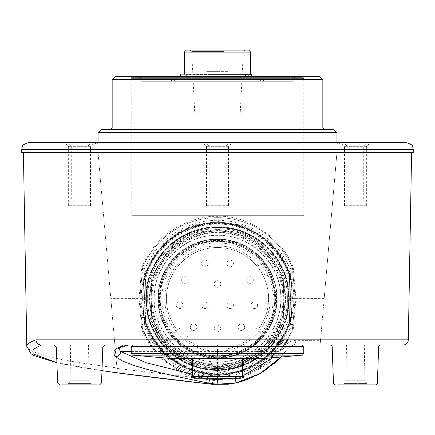 <?xml version="1.0" encoding="UTF-8"?>
<svg xmlns="http://www.w3.org/2000/svg" width="435" height="435" viewBox="0 0 435 435"><rect width="100%" height="100%" fill="white"/><g stroke="black" fill="none" stroke-linecap="round" stroke-linejoin="round"><path stroke-width="0.33" stroke-dasharray="2.17 1.63" d="M232.203 142.685L202.569 142.685L232.203 142.685M228.283 146.666L206.549 146.666L228.283 146.666M228.283 205.722L206.549 205.722L228.283 205.722M94.286 142.685L64.652 142.685L94.286 142.685M90.366 146.666L68.632 146.666L90.366 146.666M90.366 205.722L68.632 205.722L90.366 205.722M370.12 142.685L340.491 142.685L370.12 142.685M366.199 146.666L344.471 146.666L366.199 146.666M366.199 205.722L344.471 205.722L366.199 205.722M366.852 142.685L343.808 142.685L366.852 142.685M363.589 146.002L347.125 146.002L363.589 146.002M363.589 199.089L347.125 199.089L363.589 199.089M228.935 142.685L205.885 142.685L228.935 142.685M225.667 146.002L209.208 146.002L225.667 146.002M225.667 199.089L209.208 199.089L225.667 199.089M91.018 142.685L67.969 142.685L91.018 142.685M87.75 146.002L71.286 146.002L87.75 146.002M87.75 199.089L71.286 199.089L87.75 199.089M406.616 142.685L28.384 142.685M413.25 152.636L21.75 152.636M339.044 142.685L94.08 142.685L339.044 142.685M98.06 132.729L336.94 132.729M333.623 129.412L101.377 129.412M112.453 129.412L324.167 129.412L112.453 129.412M112.159 79.643L322.841 79.643M319.524 76.326L115.476 76.326M131.239 76.326L305.087 76.326L131.239 76.326M302.45 77.653L131.239 77.653L302.45 77.653M132.55 215.673L303.76 215.673L132.55 215.673M33.87 152.636L403.729 152.636L33.87 152.636M208.936 74.668L250.68 74.668L208.936 74.668M184.32 52.108L250.68 52.108M248.689 50.117L186.31 50.117M210.458 50.117L244.78 50.117L210.458 50.117M224.161 51.444L191.688 51.444L224.161 51.444M211.763 123.11L239.728 123.11L211.763 123.11M225.547 74.668L186.31 74.668L225.547 74.668M225.547 77.985L186.31 77.985L225.547 77.985M208.936 77.985L249.554 77.985L208.936 77.985M293.07 81.307L141.19 81.307L293.07 81.307M140.619 76.658L295.137 76.658L140.619 76.658M132.071 78.648L303.76 78.648L132.071 78.648M134.045 76.658L301.77 76.658L134.045 76.658M145.214 79.975L290.493 79.975L145.214 79.975M143.903 81.307L291.82 81.307L143.903 81.307M263.501 79.975L171.053 79.975L263.501 79.975M262.185 81.307L172.38 81.307L262.185 81.307M174.788 81.307L260.63 81.307L174.788 81.307M176.099 76.658L259.303 76.658L176.099 76.658M182.673 76.658L252.67 76.658L182.673 76.658M184.641 78.648L250.68 78.648L184.641 78.648M245.558 74.14L245.558 76.658L180.672 76.658L251.724 76.658L245.302 76.658L245.302 74.14L186.577 74.14L245.302 74.14M251.724 76.326L251.724 76.658M251.979 74.14L180.672 74.14M251.979 76.326L251.979 76.658M288.003 288.927L288.998 298.622A71.498 71.498 0 0 0 217.5 227.119A71.498 71.498 0 0 0 146.002 298.622A71.498 71.498 0 0 0 217.5 370.12A71.498 71.498 0 0 0 288.998 298.622L288.003 308.317A71.166 71.166 0 0 1 217.5 369.788A71.166 71.166 0 0 0 288.666 298.622A71.166 71.166 0 0 0 217.5 227.456A71.166 71.166 0 0 0 146.334 298.622A71.166 71.166 0 0 0 217.5 369.788A71.166 71.166 0 0 1 146.997 308.317L147.302 310.329L146.997 298.622L147.302 286.91L146.997 288.927A71.166 71.166 0 0 1 288.003 288.927L287.698 286.91L288.003 298.622L287.589 314.326L289.329 298.622A71.829 71.829 0 0 0 217.5 226.787A71.829 71.829 0 0 0 145.671 298.622L147.411 314.326L146.997 298.622L147.302 310.329L146.334 298.622L147.302 286.91L147.231 307.556C147.808 329.126 172.173 369.233 217.337 369.456C262.528 369.478 287.22 329.268 287.769 307.556M217.5 374.932A76.31 76.31 0 0 0 289.857 322.862L290.493 298.622L289.857 274.382A76.31 76.31 0 0 0 145.143 274.382L144.507 298.622L145.143 274.382A76.31 76.31 0 0 1 289.857 274.382L290.493 298.622L289.857 322.862A76.31 76.31 0 0 1 145.143 322.862A76.31 76.31 0 0 0 217.5 374.932M217.5 370.451A71.829 71.829 0 0 0 289.329 298.622L287.589 282.913A71.829 71.829 0 0 0 147.411 282.913L145.671 298.622A71.829 71.829 0 0 0 217.5 370.451M217.5 368.461C180.182 369.418 146.704 335.94 147.661 298.622C146.704 261.299 180.182 227.826 217.5 228.783C254.818 227.815 288.302 261.299 287.339 298.622C288.302 335.94 254.818 369.424 217.5 368.461C180.182 369.424 146.698 335.94 147.661 298.622C146.698 261.299 180.182 227.815 217.5 228.783C254.818 227.826 288.296 261.299 287.339 298.622C288.296 335.94 254.818 369.418 217.5 368.461M211.029 361.795L211.405 363.829C215.466 369.532 219.528 369.532 223.595 363.829L223.971 361.795A63.505 63.505 0 0 0 281.005 298.622A63.505 63.505 0 0 0 217.5 235.117A63.505 63.505 0 0 0 153.995 298.622A63.505 63.505 0 0 0 211.029 361.795L211.714 364.557L212.508 365.775L222.492 365.775C219.164 368.934 215.836 368.934 212.508 365.775M223.595 363.829C243.73 364.073 282.69 342.002 282.995 298.622C282.07 250.255 236.934 230.545 217.5 233.127C198.072 230.545 152.924 250.255 152.005 298.622C152.31 342.002 191.264 364.068 211.405 363.829M211.029 361.561C179.666 359.027 153.544 330.083 154.229 298.622C153.365 264.812 183.69 234.481 217.5 235.351C251.31 234.481 281.635 264.812 280.771 298.622C281.456 330.083 255.334 359.027 223.971 361.561L223.285 364.557L222.492 365.775M291.667 286.524L291.983 298.622L291.559 314.82L291.983 298.622L291.667 286.524C290.058 262.767 262.3 222.628 216.347 223.481C170.558 224.302 145.062 263.8 143.333 286.524L143.017 298.622L143.441 314.82L143.017 298.622L143.333 286.524M277.416 345.069A75.81 75.81 0 0 1 143.441 314.82A75.81 75.81 0 0 0 291.559 314.82A75.81 75.81 0 0 1 145.638 322.77A75.81 75.81 0 0 0 289.362 322.77A75.81 75.81 0 0 1 281.119 339.855M143.333 310.721C145.062 333.433 170.553 372.942 216.347 373.757C262.3 374.611 290.058 334.482 291.667 310.721M268.971 345.069L255.198 356.803L238.962 364.546L221.382 367.841L203.417 366.509L186.365 360.566L171.423 350.425L159.601 336.761L151.717 320.519L151.146 298.622L151.717 276.72L168.649 249.424L184.386 237.706L196.587 232.518L217.745 229.288L238.614 232.578L250.506 237.651L266.247 249.32L283.283 276.72L283.854 298.622L283.283 320.519C274.485 348.288 246.623 368.374 217.5 367.95C188.377 368.374 160.515 348.288 151.717 320.519L151.146 298.622L151.717 276.72L168.649 249.424L184.391 237.706L196.587 232.518L217.739 229.288L238.614 232.578L250.506 237.651L266.247 249.32L283.283 276.72L283.854 298.622L283.283 320.519L273.24 339.855M291.559 282.418A75.81 75.81 0 0 0 143.441 282.418A75.81 75.81 0 0 1 291.559 282.418A75.81 75.81 0 0 0 143.441 282.418A75.81 75.81 0 0 1 291.559 282.418M146.997 288.927L146.002 298.622L146.997 308.317M147.231 289.683L146.997 298.622L147.231 289.683C147.808 268.112 172.173 228.005 217.337 227.788C262.528 227.761 287.22 267.971 287.769 289.683L288.003 298.622L287.589 314.326A71.829 71.829 0 0 1 147.411 314.326L147.231 307.556M288.003 308.317L288.666 298.622L287.698 286.91L288.003 298.622L287.698 310.329L287.769 289.683M145.143 322.862L144.507 298.622L145.143 322.862M346.222 383.567L355.417 383.567L344.803 383.567L345.928 380.25L355.417 380.25L345.928 380.25L346.505 345.015L355.417 345.015L346.505 345.015M345.45 383.567L355.417 383.567L343.906 383.567L343.906 384.883L365.389 384.883M330.203 345.069L333.58 345.069M346.505 345.069L364.329 345.069L346.505 345.069M61.406 345.069L91.089 345.069M96.885 384.883L69.611 384.883M69.611 383.567L79.583 383.567L68.067 383.567L68.067 384.883M70.388 383.567L79.583 383.567L68.964 383.567L70.095 380.25L79.583 380.25L70.095 380.25L70.671 345.015L79.583 345.015L70.671 345.015M408.324 339.855L320.562 339.855L336.94 152.636L23.408 152.636L410.276 152.636M284.06 339.855L289.857 328.545L292.461 329.186L287.165 339.855A80.953 80.953 0 0 0 292.461 329.186L293.473 317.621L290.83 317.392L292.472 298.622L295.137 298.622L292.461 329.186L293.255 329.355L295.941 298.622L295.137 298.622L292.461 268.052L293.261 267.786C282.772 237.918 246.786 214.569 217.5 216.38C203.216 215.847 188.176 220.409 172.38 230.055C158.248 239.68 148.036 252.251 141.739 267.786L139.064 298.622L110.833 298.622L98.06 152.636L116.89 367.869C59.073 360.729 29.042 353.595 26.791 346.456M217.5 379.576L212.829 379.44L194.82 376.335L167.997 362.676L152.375 346.706L142.539 329.186A80.953 80.953 0 0 0 283.805 345.069L257.879 368.788C248.26 374.247 238.217 377.629 227.739 378.923L217.5 379.576A80.953 80.953 0 0 1 142.539 329.186L141.745 329.355C144.697 338.403 151.636 348.419 162.565 359.392C175.425 369.864 186.321 375.949 195.25 377.645L116.939 368.434L117.33 372.877M279.085 345.069L266.807 357.94L251.903 367.662L235.172 373.708L217.5 375.758C185.598 376.204 155.001 354.574 144.779 324.352L145.143 328.55L142.539 329.186L139.863 298.622L142.539 268.052C144.768 261.984 148.846 255.117 154.773 247.439L159.694 241.947L165.066 236.939L172.896 231.061C186.506 222.22 201.378 217.75 217.5 217.669A80.953 80.953 0 0 0 142.539 268.052L145.143 268.694L144.779 272.892L142.136 272.658L142.011 274.05L144.431 274.257L142.528 298.622L139.064 298.622L141.745 329.355M292.461 268.052L294.196 287.872L292.461 268.052A80.953 80.953 0 0 0 217.5 217.669C233.617 217.75 248.488 222.214 262.098 231.061C275.224 239.478 287.263 254.247 292.461 268.052L289.857 268.694C278.373 239.924 248.472 219.936 217.5 220.322C186.528 219.936 156.627 239.924 145.143 268.694M289.857 328.545L290.569 322.987L289.362 322.77A75.81 75.81 0 0 1 217.5 374.432A75.81 75.81 0 0 0 291.559 314.82A75.81 75.81 0 0 1 143.441 314.82A75.81 75.81 0 0 0 217.5 374.432A75.81 75.81 0 0 1 145.638 322.77L145.507 317.724C153.419 349.658 184.603 373.649 217.5 373.105L249.81 365.732L275.725 345.069M292.864 324.581L290.221 324.352L282.69 339.855M145.143 328.55C156.627 357.314 186.528 377.308 217.5 376.922L235.65 374.785L252.811 368.505L268.047 358.413L280.531 345.069M231.686 383.708L228.141 384.225L212.421 384.301L212.829 379.44L195.456 376.514L195.25 377.645L212.807 380.418L227.826 379.983C237.727 378.89 247.874 375.492 258.259 369.788L284.86 345.069M320.562 339.855L320.106 345.069L320.519 340.344L295.865 340.344C291.537 340.502 288.182 342.209 285.795 345.461C278.482 355.612 269.303 363.725 258.259 369.788L257.879 368.788M285.795 345.461L288.291 347.913L280.994 357.015L288.291 347.913L280.994 357.015L282.821 354.965L278.802 351.589L217.5 351.589L217.5 378.249L240.724 378.249M246.411 379.891L243.377 380.908M236.123 382.849L232.834 383.507M110.833 298.622L116.939 368.434M116.89 367.869L117.319 372.8M104.791 345.069L54.375 345.069M101.98 370.642L56.909 362.719M211.328 378.249L190.96 373.888M124.486 345.069C121.838 345.167 119.864 346.38 118.576 348.696L128.858 345.069M128.243 345.069L127.39 345.069M295.865 340.344C295.631 343.237 294.919 344.814 293.739 345.069L288.291 347.913L293.739 345.069L132.566 345.069L294.935 345.069L217.5 345.069L217.5 351.475M402.93 345.069L293.739 345.069L283.935 347.913L278.802 351.589L272.924 357.722M288.291 347.913L283.935 347.913M288.139 339.855L293.255 329.355M320.519 340.344L324.167 298.622L295.941 298.622L293.261 267.786M217.5 217.669A80.953 80.953 0 0 0 142.539 268.052L141.739 267.786M292.864 272.658L290.221 272.892L289.857 268.694M144.779 272.892L144.431 274.257L145.638 274.469A75.81 75.81 0 0 1 289.362 274.469L289.993 298.622L289.362 322.77L289.993 298.622L289.362 274.469A75.81 75.81 0 0 0 145.638 274.469A75.81 75.81 0 0 1 289.362 274.469L290.569 274.257L290.221 272.892L281.391 255.399L271.054 243.1L253.687 230.496L240.653 225.036L217.75 221.48L194.554 224.971L181.205 230.555L163.837 243.208L144.779 272.892M142.011 274.05L141.527 279.618L144.17 279.852L143.68 298.622L145.007 298.622L145.507 279.52C153.419 247.58 184.603 223.595 217.5 224.134C250.397 223.595 281.581 247.58 289.492 279.52M141.527 279.618L139.863 298.622L142.011 323.189L144.431 322.987L144.779 324.352L142.136 324.581L142.539 329.186C146.796 339.539 152.881 348.604 160.781 356.385L167.997 362.676M142.528 298.622L144.17 317.392L141.527 317.621M143.68 298.622L144.431 322.987L145.638 322.77L145.007 298.622L145.507 279.52M142.011 323.189L142.136 324.581M292.472 298.622L290.83 279.852L293.473 279.618M293.473 317.621L295.137 298.622L294.196 287.872M292.989 323.189L290.569 322.987L291.319 298.622L289.993 298.622M145.507 317.724L145.007 298.622M279.531 339.855L289.492 317.724M291.319 298.622L290.569 274.257L292.989 274.05M139.858 298.693L142.136 272.658M411.592 152.636L336.94 152.636L324.167 298.622M79.583 380.25L89.072 380.25L79.583 380.25M79.583 345.015L88.495 345.015L79.583 345.015M88.778 383.567L79.583 383.567L90.197 383.567L89.072 380.25L88.495 345.015M89.55 383.567L79.583 383.567L91.094 383.567L91.094 384.883L62.281 384.883M103.633 345.069L104.797 345.069M97.076 345.069L101.344 345.069M375.4 384.883L338.115 384.883M364.612 383.567L355.417 383.567L366.036 383.567L364.905 380.25L355.417 380.25L364.905 380.25L364.329 345.015L355.417 345.015L364.329 345.015M366.933 384.883L366.933 383.567L365.389 383.567M223.639 355.455L217.5 355.928C235.639 358.679 276.366 338.381 274.746 295.898C271.473 254.176 234.084 239.598 217.5 241.311C200.41 239.239 162.804 255.829 160.276 295.517C158.59 335.271 193.901 355.748 211.361 355.602L217.5 355.928L211.361 355.455C182.031 352.986 158.139 324.896 160.417 295.544C161.303 266.122 188.072 240.762 217.5 241.452C246.928 240.762 273.697 266.122 274.583 295.544C276.861 324.896 252.969 352.986 223.639 355.455M217.5 239.065A59.557 59.557 0 0 0 157.943 298.622A59.557 59.557 0 0 0 217.5 358.174A59.557 59.557 0 0 0 277.057 298.622A59.557 59.557 0 0 0 217.5 239.065A59.557 59.557 0 0 0 157.943 298.622A59.557 59.557 0 0 0 217.5 358.174A59.557 59.557 0 0 0 277.057 298.622A59.557 59.557 0 0 0 217.5 239.065M217.5 356.847C186.387 357.652 158.47 329.735 159.275 298.622C158.47 267.509 186.387 239.587 217.5 240.392C248.613 239.587 276.529 267.509 275.725 298.622C276.529 329.735 248.613 357.652 217.5 356.847M217.5 239.631C187.692 237.146 155.915 269.798 158.509 298.622C155.915 327.435 187.686 360.093 217.5 357.608C247.308 360.093 279.085 327.441 276.491 298.622C279.085 269.809 247.314 237.146 217.5 239.631M217.5 241.289C186.865 240.501 159.384 267.987 160.167 298.622C159.384 329.257 186.865 356.738 217.5 355.95C248.135 356.738 275.616 329.257 274.833 298.622C275.616 267.987 248.135 240.501 217.5 241.289M217.5 364.813C182.129 365.721 150.396 333.988 151.309 298.622C150.396 263.251 182.129 231.518 217.5 232.431C252.871 231.518 284.604 263.251 283.691 298.622C284.604 333.988 252.871 365.721 217.5 364.813M217.5 231.105A67.517 67.517 0 0 0 149.983 298.622A67.517 67.517 0 0 0 217.5 366.139A67.517 67.517 0 0 0 285.017 298.622A67.517 67.517 0 0 0 217.5 231.105A67.517 67.517 0 0 0 149.983 298.622A67.517 67.517 0 0 0 217.5 366.139A67.517 67.517 0 0 0 285.017 298.622A67.517 67.517 0 0 0 217.5 231.105M181.661 280.042A3.317 3.317 0 0 1 184.978 276.725A3.317 3.317 0 0 1 188.295 280.042A3.317 3.317 0 0 1 184.978 283.359A3.317 3.317 0 0 1 181.661 280.042A3.317 3.317 0 0 1 184.978 276.725A3.317 3.317 0 0 1 188.295 280.042A3.317 3.317 0 0 1 184.978 283.359A3.317 3.317 0 0 1 181.661 280.042M246.688 280.042A3.317 3.317 0 0 1 250.005 276.725A3.317 3.317 0 0 1 253.328 280.042A3.317 3.317 0 0 1 250.005 283.359A3.317 3.317 0 0 1 246.688 280.042A3.317 3.317 0 0 1 250.005 276.725A3.317 3.317 0 0 1 253.328 280.042A3.317 3.317 0 0 1 250.005 283.359A3.317 3.317 0 0 1 246.688 280.042M190.285 327.153A3.317 3.317 0 0 1 193.608 323.836A3.317 3.317 0 0 1 196.924 327.153A3.317 3.317 0 0 1 193.608 330.469A3.317 3.317 0 0 1 190.285 327.153A3.317 3.317 0 0 1 193.608 323.836A3.317 3.317 0 0 1 196.924 327.153A3.317 3.317 0 0 1 193.608 330.469A3.317 3.317 0 0 1 190.285 327.153M238.065 327.153A3.317 3.317 0 0 1 241.381 323.836A3.317 3.317 0 0 1 244.698 327.153A3.317 3.317 0 0 1 241.381 330.469A3.317 3.317 0 0 1 238.065 327.153A3.317 3.317 0 0 1 241.381 323.836A3.317 3.317 0 0 1 244.698 327.153A3.317 3.317 0 0 1 241.381 330.469A3.317 3.317 0 0 1 238.065 327.153M208.202 263.452A3.317 3.317 0 0 1 204.885 266.769A3.317 3.317 0 0 1 201.568 263.452A3.317 3.317 0 0 1 204.885 260.135A3.317 3.317 0 0 1 208.202 263.452M233.421 263.452A3.317 3.317 0 0 1 230.099 266.769A3.317 3.317 0 0 1 226.782 263.452A3.317 3.317 0 0 1 230.099 260.135A3.317 3.317 0 0 1 233.421 263.452M220.811 284.022A3.317 3.317 0 0 1 217.495 287.339A3.317 3.317 0 0 1 214.178 284.022A3.317 3.317 0 0 1 217.495 280.705A3.317 3.317 0 0 1 220.811 284.022M220.811 328.479A3.317 3.317 0 0 1 217.495 331.796A3.317 3.317 0 0 1 214.178 328.479A3.317 3.317 0 0 1 217.495 325.162A3.317 3.317 0 0 1 220.811 328.479M257.645 305.256A3.317 3.317 0 0 1 254.328 308.573A3.317 3.317 0 0 1 251.011 305.256A3.317 3.317 0 0 1 254.328 301.939A3.317 3.317 0 0 1 257.645 305.256M182.994 305.256A3.317 3.317 0 0 1 179.677 308.573A3.317 3.317 0 0 1 176.36 305.256A3.317 3.317 0 0 1 179.677 301.939A3.317 3.317 0 0 1 182.994 305.256M233.426 305.256A3.317 3.317 0 0 1 230.11 308.573A3.317 3.317 0 0 1 226.787 305.256A3.317 3.317 0 0 1 230.11 301.939A3.317 3.317 0 0 1 233.426 305.256M208.213 305.256A3.317 3.317 0 0 1 204.89 308.573A3.317 3.317 0 0 1 201.574 305.256A3.317 3.317 0 0 1 204.89 301.939A3.317 3.317 0 0 1 208.213 305.256M188.263 337.239A48.437 48.437 0 0 1 178.877 327.859L173.674 333.063A55.74 55.74 0 0 1 179.688 257.672A55.74 55.74 0 0 1 255.312 257.672A55.74 55.74 0 0 1 261.326 333.063L258.015 329.752A51.096 51.096 0 0 0 252.028 260.957A51.096 51.096 0 0 0 182.972 260.957A51.096 51.096 0 0 0 176.985 329.752A51.096 51.096 0 0 1 182.972 260.957A51.096 51.096 0 0 1 252.028 260.957A51.096 51.096 0 0 1 258.015 329.752L256.123 327.859A48.437 48.437 0 0 1 246.737 337.239L248.63 339.137A51.096 51.096 0 0 1 224.134 349.283L224.134 346.603A48.437 48.437 0 0 1 210.866 346.603L210.866 349.283A51.096 51.096 0 0 1 186.37 339.137L188.263 337.239M288.024 269.483A76.31 76.31 0 0 0 188.36 228.092A76.31 76.31 0 0 0 146.976 327.756A76.31 76.31 0 0 0 246.64 369.146A76.31 76.31 0 0 0 288.024 269.483M269.488 339.855A66.354 66.354 0 0 0 192.161 237.292A66.354 66.354 0 0 0 156.17 323.961A66.354 66.354 0 0 0 264.888 345.069M164.495 341.241A68.012 68.012 0 0 0 260.125 351.621A68.012 68.012 0 0 0 270.505 255.997A68.012 68.012 0 0 0 174.875 245.617A68.012 68.012 0 0 0 164.495 341.241M172.255 335.004A58.062 58.062 0 0 0 253.882 343.867A58.062 58.062 0 0 0 262.745 262.234A58.062 58.062 0 0 0 181.118 253.371A58.062 58.062 0 0 0 172.255 335.004M259.777 339.855A59.057 59.057 0 0 0 276.356 293.755L270.151 295.349A52.755 52.755 0 0 1 166.409 311.764A52.755 52.755 0 0 1 265.192 276.073L271.397 274.474A59.057 59.057 0 0 0 189.046 246.868A59.057 59.057 0 0 0 168.236 331.193A59.057 59.057 0 0 0 253.969 345.069M270.151 295.349A52.755 52.755 0 0 1 166.409 311.764A52.755 52.755 0 0 1 265.192 276.073L271.397 274.474M302.434 345.069L217.5 345.069M131.239 346.396L303.76 346.396M303.76 353.563L131.239 353.563M132.561 355.139L302.439 355.139M265.839 358.342L169.161 358.342M244.04 358.342L242.616 358.342L244.04 358.342L244.04 376.471L242.616 376.471L242.616 358.342L218.925 358.342L218.925 376.471L216.075 376.471L216.075 358.342L190.96 358.342L192.384 358.342L192.384 376.471L190.96 376.471L190.96 358.342M244.04 376.471L244.04 377.221M190.96 377.357L190.96 376.471M192.384 376.471L216.075 376.471M218.925 358.342L242.616 358.342M194.276 378.249L217.5 378.249M192.384 358.342L216.075 358.342M217.5 71.351C231.991 71.351 231.991 71.351 217.5 71.351C203.009 71.351 203.009 71.351 217.5 71.351M21.75 149.319L413.25 149.319M337.087 143.833L96.07 143.833L337.087 143.833M335.124 142.685L98.06 142.685L335.124 142.685M322.841 128.086L112.159 128.086M293.07 77.985L141.19 77.985L293.07 77.985M174.788 77.985L260.63 77.985L174.788 77.985M143.392 284.305A75.478 75.478 0 0 1 291.608 284.305M291.608 312.939A75.478 75.478 0 0 1 143.392 312.939M377.384 382.963L333.449 382.963M332.193 346.989L378.64 346.989M56.36 346.989L102.807 346.989M101.551 382.963L57.616 382.963M227.739 378.923L228.141 384.225M235.079 378.249L234.971 377.759L244.04 375.193M232.535 378.249L234.971 377.759M217.5 351.589L131.239 351.589M289.362 274.469A75.81 75.81 0 0 0 145.638 274.469M228.451 205.722L228.451 146.666L232.431 142.685M90.529 205.722L90.529 146.666L94.509 142.685M366.368 205.722L366.368 146.666L370.348 142.685M363.714 199.089L363.714 146.002L367.031 142.685M225.792 199.089L225.792 146.002L229.114 142.685M87.875 199.089L87.875 146.002L91.192 142.685M94.08 142.685L96.733 144.012L338.267 144.012L340.92 142.685M98.06 142.685L96.733 144.012L338.267 144.012L336.94 142.685M303.76 215.673L303.76 77.653L305.087 76.326M131.239 215.673L131.239 77.653L129.913 76.326M71.286 199.089L71.286 146.002L67.969 142.685M209.208 199.089L209.208 146.002L205.885 142.685M347.125 199.089L347.125 146.002L343.808 142.685M344.471 205.722L344.471 146.666L340.491 142.685M68.632 205.722L68.632 146.666L64.652 142.685M206.549 205.722L206.549 146.666L202.569 142.685M184.32 74.668L184.32 74.14M239.728 123.11L243.312 51.444L244.78 50.117M195.271 123.11L191.688 51.444L190.22 50.117M250.68 74.668L250.68 74.14M186.31 74.668L186.31 77.985M248.689 74.668L248.689 77.985M141.19 81.307L141.19 77.985L139.863 76.658M293.81 81.307L293.81 77.985L295.137 76.658M303.76 78.648L303.19 77.256L301.77 76.658M290.493 79.975L291.82 81.307M172.38 81.307L171.053 79.975M260.63 81.307L260.63 77.985L259.303 76.658M250.68 78.648L251.251 77.256L252.67 76.658M184.32 78.648L183.749 77.256L182.33 76.658M174.37 81.307L174.37 77.985L175.696 76.658M262.62 81.307L263.947 79.975M144.507 79.975L143.18 81.307M131.239 78.648L131.81 77.256L133.23 76.658M180.672 76.326L180.672 76.658M228.152 384.225L232.111 383.637M232.649 383.539L238.032 382.403M248.113 379.266L255.573 376.025M261.761 372.664L274.365 363.486M292.461 329.186L287.165 339.855M283.805 345.069L258.303 368.543M142.615 329.371C153.028 353.209 170.645 368.923 195.456 376.514L194.82 376.335M56.909 362.817L79.92 367.227L101.98 370.663"/><path stroke-width="0.65" d="M28.384 142.685L406.616 142.685C411.015 144.175 413.005 145.415 412.576 146.399L413.25 149.319L21.75 149.319L22.424 146.399C21.995 145.415 23.985 144.175 28.384 142.685M21.75 149.319L21.75 152.636L413.25 152.636L413.25 149.319M98.06 132.729L101.377 129.412L333.623 129.412L336.94 132.729L98.06 132.729L98.06 142.685M112.159 79.643L115.476 76.326L319.524 76.326L322.841 79.643L112.159 79.643L112.159 128.086L322.841 128.086L324.167 129.412M184.32 52.108L186.31 50.117L248.689 50.117L250.68 52.108L184.32 52.108L184.32 74.14M180.672 76.326L180.672 74.14L251.724 74.14L251.724 76.326M251.724 74.14L251.979 76.326M366.933 384.883L345.45 384.883M338.115 384.883L375.4 384.883A1.99 1.99 0 0 0 377.384 382.963L378.64 346.989L332.193 346.989A1.99 1.99 0 0 0 330.203 345.069L330.382 345.069M335.439 384.883A1.99 1.99 0 0 1 333.449 382.963L377.384 382.963M333.558 345.069L217.5 345.069L302.434 345.069L303.76 346.396L131.239 346.396L131.239 353.563L303.76 353.563L303.76 346.396M23.408 152.636L26.791 346.456C26.78 344.254 29.819 342.051 35.92 339.855C36.382 343.036 38.101 344.776 41.064 345.069L380.63 345.069A1.99 1.99 0 0 0 378.64 346.989M101.344 345.069L61.406 345.069M56.36 346.989L57.616 382.963L101.551 382.963L102.807 346.989L56.36 346.989L54.37 345.069L41.064 345.069L33.098 349.479L33.136 353.889L56.909 362.719M68.067 384.883L96.885 384.883M35.92 339.855L408.324 339.855L411.592 152.636L410.276 152.636M281.119 339.855A75.81 75.81 0 0 1 277.416 345.069M282.69 339.855L279.085 345.069M274.365 363.486L280.994 357.015L263.936 371.316L246.411 379.891M243.377 380.908L236.123 382.849M232.834 383.507L231.686 383.708M210.138 378.004L208.686 383.115L212.421 384.301C178.247 380.489 146.546 376.683 117.33 372.893L212.421 384.301L228.141 384.225L236.091 382.854L217.13 384.257L208.686 383.115L187.654 378.814L162.065 373.165L147.835 369.592L133.849 365.438L122.637 361.072L115.471 356.7C109.18 347.908 123.35 346.276 127.39 345.069L104.791 345.069M117.33 372.877L101.98 370.642M236.096 382.854L260.527 373.382L280.994 357.015L259.836 373.779L236.091 382.854L234.971 377.759M217.13 384.257L217.5 379.059L211.328 378.249M190.96 373.888L146.171 362.752L120.865 351.589L118.537 348.767M115.471 356.7C118.548 356.379 120.348 354.677 120.865 351.589L131.239 351.589M118.554 348.729L118.516 348.794C117.689 348.886 123.692 345.2 128.858 345.069L41.064 345.069M284.86 345.069L288.139 339.855M287.165 339.855L283.805 345.069A80.953 80.953 0 0 0 287.165 339.855L283.805 345.069M280.531 345.069L284.06 339.855M273.24 339.855L268.971 345.069M275.725 345.069L279.531 339.855M62.281 384.883L89.55 384.883M101.42 345.069L103.633 345.069M91.089 345.069L97.076 345.069M380.63 345.069L330.203 345.069M264.888 345.069A66.354 66.354 0 0 0 269.488 339.855M253.969 345.069A59.057 59.057 0 0 0 259.777 339.855M132.561 355.139L169.161 358.342L265.839 358.342L302.439 355.139L132.561 355.139L131.239 353.563M244.04 377.221L240.724 378.249L194.276 378.249L190.96 377.357L190.96 376.471L192.384 376.471L192.384 358.342M242.616 358.342L242.616 376.471L218.925 376.471L244.04 376.471L244.04 358.342M244.04 377.357L244.04 376.471M216.075 358.342L216.075 376.471L218.925 376.471L218.925 358.342M190.96 358.342L190.96 376.471M216.075 376.471L192.384 376.471M244.04 375.193L272.924 357.722M217.5 378.249L217.5 379.059L232.535 378.249M322.841 128.086L322.841 79.643M112.159 128.086L110.833 129.412M336.94 142.685L336.94 132.729M250.68 74.14L250.68 52.108M79.583 345.069L54.37 345.069M101.551 382.963L99.561 384.883M232.111 383.637L232.649 383.539M238.032 382.403L248.113 379.266M255.573 376.025L261.761 372.664M228.065 384.235L229.169 384.089M229.718 384.013L231.045 383.811M232.306 383.605L235.047 383.083M26.791 346.456L31.043 353.769L33.751 355.482L56.909 362.817M101.98 370.663L117.319 372.811M408.324 339.855C408.073 342.639 406.594 344.351 403.87 344.998L403.017 345.069M57.616 382.963L59.6 384.883M102.807 346.989L104.797 345.069M333.449 382.963L332.193 346.989M302.439 355.139L303.76 353.563M132.566 345.069L131.239 346.396"/></g></svg>
